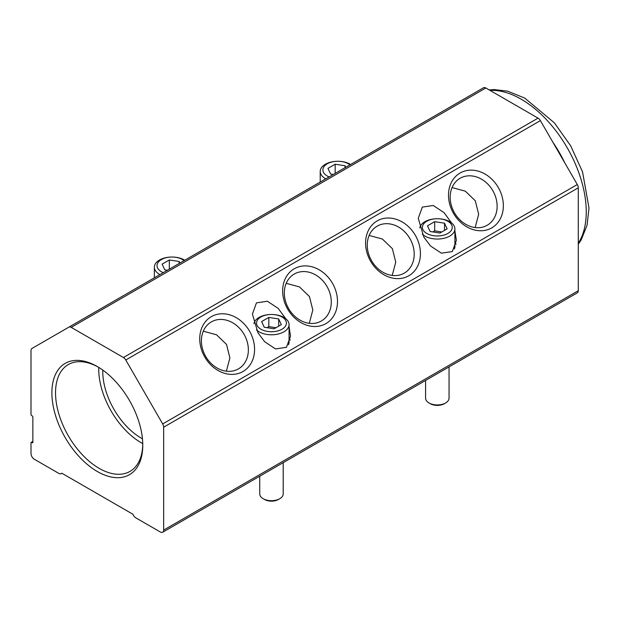 <?xml version="1.0" encoding="UTF-8"?>
<svg xmlns="http://www.w3.org/2000/svg" width="620" height="620" viewBox="0 0 620 620"><rect width="100%" height="100%" fill="white"/><g stroke="black" fill="none" stroke-linecap="round" stroke-linejoin="round"><path stroke-width="0.93" d="M337.9 161.278A17.593 10.152 180 0 1 350.246 164.254A17.593 10.152 180 0 1 350.633 164.478M325.763 178.831A17.593 10.152 180 0 1 325.368 178.614A17.593 10.152 180 0 1 320.222 171.43A17.593 10.152 180 0 1 337.714 161.278L337.729 161.278A14.934 8.626 180 0 1 348.37 163.804A14.934 8.626 180 0 1 349.944 164.874M329.104 176.909A14.934 8.626 180 0 1 327.244 175.995A14.934 8.626 180 0 1 323.997 166.617A14.934 8.626 180 0 1 337.729 161.278M333.312 174.476L330.607 174.057L327.972 168.376L335.172 164.222L345.007 165.742L345.735 167.307M345.007 165.742L345.007 167.725M335.172 164.222L335.172 173.399M279.76 498.713L278.434 499.48A9.85 5.689 180 0 1 264.507 499.48L263.175 498.713A11.726 6.774 0 0 0 279.76 498.713A11.726 6.774 0 0 0 283.201 493.931L283.201 462.66M271.552 314.479L271.568 314.479A14.934 8.626 180 0 1 282.03 317.006A14.934 8.626 180 0 1 282.03 329.204A14.934 8.626 180 0 1 260.912 329.204A14.934 8.626 180 0 1 257.688 319.781A14.934 8.626 180 0 1 271.552 314.479A17.593 10.152 180 0 1 283.906 317.456A17.593 10.152 180 0 1 289.06 324.632L289.06 342.256A17.593 10.152 180 0 1 288.525 344.743M289.06 324.632A17.593 10.152 180 0 1 278.202 334.017A17.593 10.152 180 0 1 259.028 331.816A17.593 10.152 180 0 1 256.424 329.894M253.96 323.656A17.593 10.152 180 0 1 271.382 314.479M281.31 324.624L274.102 328.786L264.267 327.259L261.632 321.579L268.832 317.425L278.675 318.944L281.31 324.624M278.675 318.944L278.675 326.143M268.832 317.425L268.832 326.616L275.947 327.716M266.988 327.685L268.832 326.616M259.741 476.199L259.741 493.931A11.726 6.774 0 0 0 263.175 498.713L264.507 499.48M445.61 402.961L444.284 403.729A9.85 5.689 180 0 1 430.357 403.729L429.025 402.961A11.726 6.774 0 0 0 445.61 402.961A11.726 6.774 0 0 0 449.05 398.18L449.05 366.908M437.41 218.728A17.593 10.152 180 0 1 449.756 221.704A17.593 10.152 180 0 1 454.91 228.881L454.91 246.504A17.593 10.152 180 0 1 454.375 248.992M454.91 228.881A17.593 10.152 180 0 1 444.052 238.266A17.593 10.152 180 0 1 424.878 236.065A17.593 10.152 180 0 1 422.274 234.143M447.88 221.255A14.934 8.626 180 0 1 447.88 233.453A14.934 8.626 180 0 1 426.754 233.453A14.934 8.626 180 0 1 423.507 224.076A14.934 8.626 180 0 1 437.239 218.728A14.934 8.626 180 0 1 447.88 221.255M419.81 227.904A17.593 10.152 180 0 1 437.224 218.728L437.239 218.728M447.16 228.873L439.952 233.027L430.117 231.508L427.482 225.827L434.682 221.673L444.517 223.192L447.16 228.873M444.517 223.192L444.517 230.392M434.682 221.673L434.682 230.865L441.796 231.965M432.838 231.927L434.682 230.865M425.591 380.447L425.591 398.18A11.726 6.774 0 0 0 429.025 402.961L430.357 403.729M163.254 272.661A14.934 8.626 180 0 1 161.401 271.754A14.934 8.626 180 0 1 158.178 262.33A14.934 8.626 180 0 1 172.042 257.029A17.593 10.152 180 0 1 184.396 260.005A17.593 10.152 180 0 1 184.783 260.229M159.913 274.583A17.593 10.152 180 0 1 159.518 274.365A17.593 10.152 180 0 1 154.372 267.181A17.593 10.152 180 0 1 171.872 257.029M172.042 257.029L172.058 257.029A14.934 8.626 180 0 1 182.52 259.555A14.934 8.626 180 0 1 184.101 260.625M167.462 270.227L164.757 269.808L162.122 264.128L169.322 259.974L179.165 261.493L179.885 263.058M179.165 261.493L179.165 263.477M169.322 259.974L169.322 269.158M97.332 366.56A64.263 37.107 -120 0 0 51.886 392.801A64.263 37.107 -120 0 0 97.332 471.51A64.263 37.107 -120 0 0 142.77 445.268A64.263 37.107 -120 0 0 97.332 366.56L97.332 366.56M98.255 367.102A61.682 35.611 -120 0 0 68.975 364.196A61.682 35.611 -120 0 0 58.683 413.393A61.682 35.611 -120 0 0 99.153 468.348A61.682 35.611 -120 0 0 130.642 471.014A61.682 35.611 -120 0 0 142.763 444.199M98.781 367.428A59.907 34.588 -120 0 0 141.112 442.672A59.907 34.588 -120 0 0 142.747 443.579M102.788 370.094A54.227 31.31 -120 0 0 141.112 438.03A54.227 31.31 -120 0 0 142.445 438.774M369.132 235.445L382.377 239.033L392.375 248.659L395.746 262.159L392.228 275.443M377.169 226.161A27.117 22.142 -120 0 1 409.897 238.576A27.117 22.142 -120 0 1 404.286 273.126A27.117 22.142 -120 0 1 371.558 260.71A27.117 22.142 -120 0 1 377.169 226.161M452.058 187.566L465.302 191.154L475.3 200.779L478.671 214.28L475.153 227.563M460.094 178.281A27.117 22.142 -120 0 1 492.822 190.697A27.117 22.142 -120 0 1 487.212 225.246A27.117 22.142 -120 0 1 454.483 212.831A27.117 22.142 -120 0 1 460.094 178.281M203.283 331.196L216.527 334.785L226.525 344.41L229.896 357.911L226.378 371.194M211.319 321.912A27.117 22.142 -120 0 1 244.055 334.327A27.117 22.142 -120 0 1 238.437 368.877A27.117 22.142 -120 0 1 205.708 356.461A27.117 22.142 -120 0 1 211.319 321.912M286.208 283.317L299.452 286.905L309.45 296.531L312.821 310.031L309.303 323.315M294.244 274.04A27.117 22.142 -120 0 1 326.972 286.448A27.117 22.142 -120 0 1 321.362 320.997A27.117 22.142 -120 0 1 288.633 308.589A27.117 22.142 -120 0 1 294.244 274.04M377.169 220.906A31.666 25.854 -120 0 1 415.392 235.399A31.666 25.854 -120 0 1 408.836 275.753A31.666 25.854 -120 0 1 370.613 261.252A31.666 25.854 -120 0 1 377.169 220.906M460.094 173.026A31.666 25.854 -120 0 1 498.317 187.527A31.666 25.854 -120 0 1 491.761 227.873A31.666 25.854 -120 0 1 453.538 213.381A31.666 25.854 -120 0 1 460.094 173.026M211.319 316.657A31.666 25.854 -120 0 1 249.542 331.15A31.666 25.854 -120 0 1 242.986 371.504A31.666 25.854 -120 0 1 204.763 357.004A31.666 25.854 -120 0 1 211.319 316.657M294.244 268.786A31.666 25.854 -120 0 1 332.467 283.278A31.666 25.854 -120 0 1 325.911 323.625A31.666 25.854 -120 0 1 287.688 309.132A31.666 25.854 -120 0 1 294.244 268.786M454.91 231.035L456.374 240.335L452.321 251.557L441.393 253.177L430.567 246.008L423.847 237.111L418.268 218.333L422.313 207.103L433.24 205.483L444.075 212.66L451.546 222.913M289.06 326.787L290.524 336.087L286.471 347.308L275.544 348.928L264.717 341.76L257.998 332.863L252.417 314.084L256.463 302.862L267.398 301.235L278.225 308.411L285.696 318.665M61.892 473.246L61.202 473.649A4.689 2.705 60 0 0 61.729 473.161L132.928 514.259A4.689 2.705 60 0 0 135.796 517.839L160.34 532.007A4.689 2.705 -120 0 0 162.688 532.239L577.305 292.857A4.689 2.705 -120 0 0 578.282 290.71L578.282 187.814A4.689 2.705 -120 0 0 577.305 184.543L540.4 120.613A4.689 2.705 -120 0 0 538.052 118.133L485.855 87.994A4.689 2.705 -120 0 0 483.507 87.761L31.969 348.456A4.689 2.705 60 0 0 31 350.602L31 414.439A0.938 0.542 60 0 0 31.666 415.586L32.194 415.896A0.938 0.542 60 0 1 32.86 417.043L32.86 442.316A0.938 0.542 60 0 1 32.666 442.75A0.938 0.542 60 0 1 32.194 442.703L32.86 442.316M61.202 473.649A4.689 2.705 60 0 1 58.861 473.417L34.317 459.242A4.689 2.705 -120 0 1 31 453.499L31 442.781A0.938 0.542 60 0 1 31.194 442.347A0.938 0.542 60 0 1 31.666 442.393L32.194 442.703M162.688 532.239A4.689 2.705 -120 0 0 163.657 530.092L163.657 427.188A4.689 2.705 60 0 0 162.688 423.925L125.775 359.988A4.689 2.705 60 0 0 123.426 357.515L71.23 327.376A4.689 2.705 60 0 0 68.882 327.143L483.507 87.761M456.018 244.373A19.057 10.997 0 0 0 454.91 242.273M290.168 340.132A19.057 10.997 0 0 0 289.06 338.024M490.048 90.419A91.946 53.08 60 0 1 521.242 99.223A91.946 53.08 60 0 1 586.249 211.831A91.946 53.08 60 0 1 578.282 243.242M512.073 103.137A91.946 53.08 60 0 1 513.275 103.819A91.946 53.08 60 0 1 514.484 104.524M552.831 142.143A91.946 53.08 60 0 1 564.874 163.013M578.282 215.024A91.946 53.08 60 0 1 578.289 216.427A91.946 53.08 60 0 1 578.282 217.814M540.4 120.613L125.775 359.988M162.688 423.925L577.305 184.543M485.855 87.994L71.23 327.376M123.426 357.515L538.052 118.133M578.282 187.814L163.657 427.188M163.657 530.092L578.282 290.71M31.666 442.393L32.86 441.704M489.219 89.939L493.985 89.559L507.579 91.14L524.753 98.092L554.35 122.83L570.741 145.94L582.544 171.88L589 207.995L587.055 225.285L581.118 240.056L578.282 244.195M320.222 182.04L320.222 171.43M154.372 277.791L154.372 267.181M31.194 442.347L32.86 441.386"/></g></svg>
